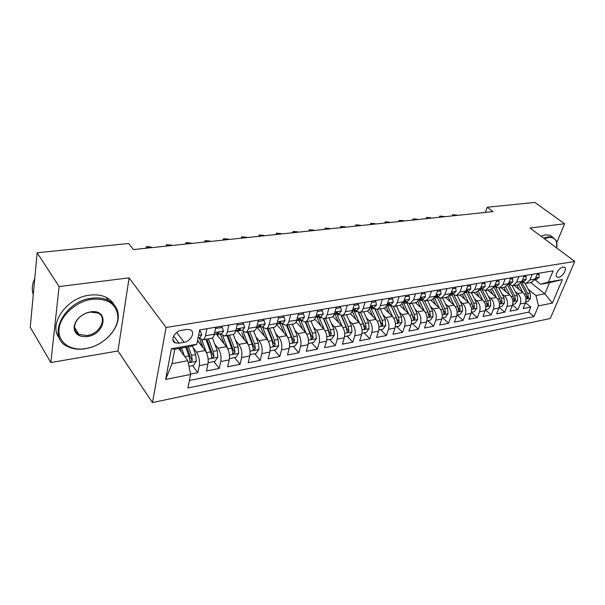 <?xml version="1.0" encoding="UTF-8"?>
<svg xmlns="http://www.w3.org/2000/svg" width="605" height="605" viewBox="0 0 605 605"><rect width="100%" height="100%" fill="white"/><g stroke="black" fill="none" stroke-linecap="round" stroke-linejoin="round"><path stroke-width="0.91" d="M562.998 267.092C558.755 267.554 553.938 276.288 557.386 277.226L558.68 277.302C562.907 276.81 567.702 268.144 564.253 267.176L562.998 267.092M152.468 402.582L550.263 318.51L574.75 261.451L166.08 327.486L152.468 402.582L117.96 350.998L129.092 277.861L59.101 286.558L50.843 362.546L117.96 350.998M50.843 362.546L30.25 327.237L37.155 252.754L59.101 286.558M190.56 374.102L197.805 372.672L192.587 365.647M180.358 349.191L179.738 348.359M197.517 340.615L205.171 350.545C207.749 354.485 208.672 358.969 207.946 363.998L206.456 370.971L219.229 368.453L213.92 361.563M202.887 347.255L197.57 340.358M216.522 334.27L226.421 346.673C229.038 350.537 229.96 354.954 229.189 359.914L227.624 366.804L240.019 364.361L234.627 357.6M237.054 330.829L247.044 342.906C249.691 346.703 250.614 351.051 249.797 355.952L248.163 362.758L260.195 360.383L254.728 353.759M257.11 327.6L267.062 339.254C269.747 342.99 270.654 347.27 269.807 352.102L268.106 358.825L279.797 356.519L274.254 350.015M276.697 324.567L286.505 335.714C289.22 339.375 290.128 343.595 289.235 348.367L287.473 355.006L298.832 352.768L293.228 346.385M296.019 321.921L305.396 332.266C308.134 335.866 309.042 340.025 308.111 344.737L306.296 351.301L317.338 349.123L311.681 342.853M314.721 319.213L323.758 328.916C326.518 332.455 327.418 336.554 326.466 341.212L324.59 347.693L335.329 345.584L329.619 339.42M332.833 316.483L341.613 325.656C344.396 329.135 345.296 333.173 344.305 337.779L342.385 344.192L352.828 342.135L347.073 336.085M350.386 313.73L358.984 322.495C361.782 325.913 362.675 329.891 361.661 334.444L359.695 340.781L369.859 338.777L364.059 332.833M367.394 310.962L375.887 319.41C378.707 322.775 379.592 326.7 378.548 331.192L376.544 337.461L386.436 335.51L380.598 329.664M383.888 308.187L392.342 316.407C395.178 319.712 396.063 323.592 394.989 328.031L392.94 334.232L402.575 332.334L396.706 326.587M399.875 305.412L408.367 313.488C411.219 316.74 412.096 320.567 410.999 324.953L408.92 331.079L418.305 329.233L412.398 323.584M415.438 302.697L423.976 310.637C426.835 313.844 427.712 317.617 426.601 321.951L424.476 328.016L433.626 326.216L427.697 320.658M430.616 300.05L439.192 307.862C442.058 311.015 442.928 314.744 441.794 319.032L439.646 325.029L448.562 323.274L442.61 317.799M445.409 297.463L454.022 305.162C456.904 308.263 457.766 311.938 456.616 316.181L454.431 322.117L463.127 320.4L457.153 315.016M459.845 294.945L468.482 302.523C471.371 305.578 472.225 309.208 471.061 313.405L468.852 319.274L477.33 317.602L471.378 312.339M473.927 292.487L482.586 299.951C485.482 302.961 486.337 306.546 485.149 310.698L482.919 316.498L491.192 314.872L485.422 309.858M487.668 290.09L496.35 297.441C499.254 300.405 500.101 303.944 498.898 308.051L496.644 313.798L504.721 312.203L499.117 307.423M501.084 287.753L509.788 294.99C512.692 297.917 513.532 301.411 512.322 305.472L510.038 311.159L517.925 309.601L512.48 305.033M532.241 274.322L529.95 279.964L526.176 283.374L521.896 281.938M518.909 276.546L516.64 282.255L512.881 285.689L508.616 284.229M505.243 278.829L502.997 284.6L499.254 288.071L495.003 286.573M491.237 281.174L489.006 287.004L485.293 290.506L481.058 288.978M476.869 283.579L474.668 289.477L470.977 293.001L466.757 291.444M462.129 286.036L459.951 292.003L456.299 295.565L452.101 293.977M447.004 288.562L444.856 294.597L441.234 298.197L437.06 296.571M431.478 291.164L429.361 297.267L425.776 300.889L421.624 299.233M415.529 293.826L413.457 299.997L409.903 303.657L405.781 301.963M399.156 296.563L397.114 302.81C396.373 304.935 395.209 306.168 393.605 306.501L389.514 304.769M382.322 299.377L380.326 305.699C379.6 307.847 378.443 309.095 376.862 309.427L372.801 307.65M365.019 302.266L363.068 308.663C362.357 310.841 361.215 312.097 359.65 312.43L355.627 310.615M347.232 305.238L345.319 311.719C344.623 313.919 343.504 315.19 341.961 315.515L337.976 313.662M328.923 308.3L327.063 314.857C326.39 317.088 325.286 318.366 323.758 318.691L319.818 316.793M310.085 311.446L308.278 318.086C307.62 320.348 306.538 321.633 305.033 321.958L301.146 320.015M290.68 314.691L288.933 321.414C288.298 323.698 287.239 325.006 285.764 325.324L281.922 323.327M270.7 318.033L269.013 324.84C268.393 327.154 267.365 328.47 265.913 328.787L262.131 326.745M250.099 321.474L248.481 328.371C247.891 330.716 246.885 332.039 245.464 332.349L241.743 330.262M228.864 325.021L227.314 332.009C226.746 334.384 225.771 335.722 224.387 336.032L220.734 333.884M37.155 252.754L128.683 243.497L133.41 249.57L493.03 211.614L487.259 207.235L485.376 212.423M178.997 343.209L184.109 342.317C190.968 341.409 195.687 331.842 190.235 329.801L186.62 329.453L181.47 330.307C174.535 331.162 169.778 340.819 175.238 342.861L178.997 343.209L173.635 336.025M540.598 284.252L548.425 282.043L553.106 270.836L199.703 329.899L196.784 344.237L190.673 346.415L174.747 349.244L172.017 363.65L187.822 360.693L190.636 374.465L187.883 387.986L533.988 316.559L538.473 305.843L535.947 295.497L544.818 293.833L549.499 282.671L540.598 284.252L534.888 279.714L536.658 279.389L539.138 277.226L539.153 274.277L536.998 274.64M548.425 282.043L562.37 279.57L552.342 303.105L538.473 305.843M190.636 374.465L165.641 379.395L171.389 348.73L196.784 344.237M515.173 291.466L517.691 293.546C520.602 296.45 521.442 299.914 520.217 303.952L517.925 309.601M514.189 285.462L522.902 292.593L517.691 293.546M501.9 293.818L504.449 295.958C507.353 298.908 508.2 302.417 506.99 306.493L504.721 312.203M488.303 296.231L490.889 298.431C493.786 301.419 494.633 304.98 493.438 309.102L491.192 314.872M474.365 298.696L476.99 300.972C479.878 304.005 480.733 307.605 479.553 311.772L477.33 317.602M460.087 301.222L462.742 303.566C465.623 306.644 466.485 310.289 465.321 314.509L463.127 320.4M445.446 303.808L448.131 306.236C451.012 309.359 451.874 313.05 450.733 317.315L448.562 323.274M430.427 306.463L433.15 308.966C436.016 312.142 436.893 315.878 435.766 320.189L433.626 326.216M415.022 309.178L417.783 311.772C420.634 314.993 421.511 318.782 420.407 323.146L418.305 329.233M399.209 311.961L402.007 314.645C404.851 317.92 405.728 321.762 404.647 326.178L402.575 332.334M382.973 314.812L385.816 317.602C388.644 320.93 389.529 324.825 388.47 329.286L386.436 335.51M366.297 317.738L369.179 320.635C371.992 324.015 372.884 327.971 371.848 332.485L369.859 338.777M349.168 320.741L352.095 323.751C354.885 327.192 355.785 331.192 354.78 335.767L352.828 342.135M331.563 323.811L334.535 326.95C337.303 330.451 338.203 334.512 337.227 339.14L335.329 345.584M313.458 326.965L316.476 330.247C319.228 333.809 320.128 337.93 319.183 342.611L317.338 349.123M294.839 330.209L297.91 333.635C300.632 337.257 301.54 341.439 300.624 346.181L298.832 352.768M275.676 333.529L278.799 337.114C281.499 340.804 282.406 345.047 281.529 349.849L279.797 356.519M255.945 336.932L259.129 340.706C261.799 344.464 262.714 348.767 261.874 353.63L260.195 360.383M235.632 340.426L238.869 344.396C241.508 348.223 242.423 352.602 241.629 357.525L240.019 364.361M214.699 344.018L218.004 348.208C220.598 352.102 221.521 356.549 220.764 361.533L219.229 368.453M206.963 328.681L205.488 335.76C204.951 338.172 204.006 339.526 202.652 339.821L199.075 337.62M193.124 347.693L196.489 352.133C199.045 356.103 199.975 360.618 199.264 365.67L197.805 372.672M189.41 380.477L528.717 312.165L530.819 307.06L525.526 302.689M522.902 292.593C525.813 295.482 526.652 298.93 525.42 302.954L523.121 308.58L530.819 307.06M215.804 327.207L214.299 334.247C213.754 336.645 212.794 337.991 211.425 338.293L202.652 339.821M224.387 336.032L232.895 334.542C234.294 334.24 235.285 332.901 235.859 330.542L237.44 323.592M245.464 332.349L253.714 330.912C255.151 330.602 256.165 329.279 256.77 326.942L258.418 320.083M265.913 328.787L273.921 327.388C275.381 327.071 276.424 325.762 277.052 323.456L278.761 316.68M285.764 325.324L293.538 323.962C295.028 323.645 296.095 322.344 296.737 320.068L298.515 313.382M305.033 321.958L312.588 320.642C314.101 320.317 315.19 319.032 315.855 316.786L317.685 310.176M323.758 318.691L331.101 317.413C332.637 317.08 333.741 315.81 334.429 313.587L336.312 307.068M341.961 315.515L349.093 314.267C350.65 313.942 351.777 312.679 352.481 310.486L354.409 304.043M359.65 312.43L366.592 311.22C368.165 310.887 369.307 309.639 370.026 307.469L371.999 301.101M376.862 309.427L383.615 308.248C385.204 307.915 386.368 306.674 387.094 304.534L389.113 298.242M393.605 306.501L400.177 305.359L403.701 301.676L405.758 295.459M409.903 303.657L416.3 302.545L419.87 298.9L421.965 292.752M425.776 300.889L432.008 299.8L435.608 296.193L437.733 290.113M441.234 298.197L447.307 297.131L450.944 293.554L453.1 287.549M456.299 295.565L462.212 294.529L465.88 290.982L468.066 285.046M470.977 293.001L476.748 291.996L480.446 288.479L482.654 282.611M485.293 290.506L490.92 289.523L494.64 286.036L496.879 280.228M499.254 288.071L504.744 287.11L508.495 283.654L510.749 277.914M512.881 285.689L518.235 284.758L522.002 281.333L524.285 275.653M526.176 283.374L531.402 282.459L535.191 279.064L537.49 273.445M173.393 341.235L173.885 341.893M178.8 348.525L187.822 360.693M556.88 242.431L564.594 223.752L534.865 202.418L487.259 207.235M564.594 223.752L530.04 228.047L574.75 261.451M129.092 277.861L166.08 327.486M530.767 282.573L544.818 293.833L552.342 303.105M528.135 289.167L535.947 295.497M528.717 312.165L533.988 316.559M174.747 349.244L171.389 348.73M172.017 363.65L165.641 379.395M562.37 279.57L549.499 282.671M199.393 331.411L200.361 331.245L201.76 334.883L199.907 337.477L198.092 337.787M200.361 331.245L199.62 330.3M188.972 366.343L193.373 365.496L196.345 361.223L195.672 354.628L192.42 345.788M184.487 356.194L181.523 348.041M181.379 352.004L180.04 348.298M173.537 340.562L173.378 341.212M185.727 347.293L188.866 355.884L190.204 361.888L192.345 360.376L191.505 355.392L188.367 346.824M186.869 347.088L190.779 358.289L192.345 360.376M92.21 299.241C76.306 301.245 60.432 315.387 59.093 328.817C57.52 342.286 70.354 351.278 85.766 348.571L90.72 347.399C105.693 343.035 118.202 328.954 117.884 316.763C116.674 304.103 108.114 298.265 92.21 299.241M85.411 348.722C78.597 349.819 72.63 349.07 67.503 346.483C46.124 337.159 64.047 300.791 92.005 298.197C98.229 297.41 103.659 298.144 108.295 300.382C114.784 303.808 118.119 309.064 118.293 316.165C118.618 328.651 105.814 343.058 90.485 347.527L85.411 348.722M90.561 311.87C109.437 308.731 105.724 334.247 87.339 336.531C78.937 337.265 74.528 334.157 74.097 327.214C75.02 320.718 79.27 315.908 86.855 312.785L90.561 311.87M87.135 335.503C99.923 333.983 107.993 317.504 97.957 313.087L90.198 312.067L86.681 312.936C79.474 315.901 75.436 320.469 74.559 326.639C74.46 330.179 75.95 332.788 79.028 334.474L87.135 335.503M33.267 294.65C31.611 289.553 32.118 284.138 34.78 278.406M59.562 338.361C47.561 324.893 66.709 297.327 89.926 295.134C96.127 294.363 101.549 295.104 106.177 297.357C109.694 299.127 112.326 301.592 114.065 304.738M556.895 248.11L556.487 241.758C555.156 238.499 552.456 237.092 548.395 237.546L544.303 238.71M543.608 238.188L548.213 236.812L552.728 237.228L556.502 241.145L557.092 246.25M540.938 236.192L545.536 234.831L550.051 235.254L552.758 237.243L550.051 235.254M215.554 328.379L222.277 327.562L223.563 331.154L221.649 333.726L217.573 334.429L219.01 333.166L218.738 332.41L214.102 335.026M215.773 328.651L215.372 329.233M216.091 334.141L217.573 334.429M151.673 247.642L151.439 247.203L146.35 247.74L146.198 248.224M146.584 248.179L146.44 246.772L148.475 246.56L151.439 247.203M145.979 248.247L146.44 246.772M222.277 327.562L221.249 326.292M237.13 324.945L243.528 323.985L244.707 327.547L242.741 330.088L238.778 330.769L240.261 329.513L240.004 328.765L235.655 331.313M237.364 330.519L238.778 330.769M171.707 245.532L171.465 245.093L166.511 245.615L166.352 246.091M166.746 246.054L166.526 244.677L171.465 245.093M166.042 246.129L166.526 244.677M243.528 323.985L242.484 322.745M258.063 321.542L264.135 320.521L265.217 324.038L263.198 326.556L259.356 327.222L260.876 325.974L260.634 325.225L256.55 327.706M257.995 327.01L259.356 327.222M191.188 243.475L190.946 243.044L186.121 243.55L185.962 244.027M186.37 243.981L186.075 242.628L190.946 243.044M185.569 244.065L186.075 242.628M264.135 320.521L263.077 319.304M278.398 318.124L284.138 317.156L285.129 320.635L283.057 323.13L279.329 323.773L280.879 322.541L280.659 321.792L276.697 324.56M278.02 323.599L279.329 323.773M210.154 241.471L209.912 241.047L205.216 241.546L205.042 242.008M205.466 241.97L205.095 240.639L209.912 241.047M204.581 242.06L205.095 240.639M284.138 317.156L283.064 315.961M208.218 361.835L208.521 362.599L214.911 361.374L217.86 357.162L217.21 350.666L212.378 337.877M198.259 337.756L198.024 338.157M206.834 353.562L201.73 339.783M203.121 347.89L199.302 337.908M205.874 339.261L210.608 351.876L211.924 357.805L213.996 356.315L213.172 351.407L208.43 338.815M206.895 339.08L212.408 354.265L213.996 356.315M208.521 362.599L208.196 362.183M229.454 358.145L229.605 358.561L235.806 357.373L238.733 353.222L238.105 346.816L233.311 334.429M218.791 334.217L217.467 335.465M227.873 349.093L222.769 335.752M224.221 343.912L220.273 333.96M226.928 335.586L231.7 347.996L232.993 353.842L235.005 352.375L234.188 347.542L229.408 335.155M227.828 335.427L233.394 350.363L235.005 352.375M250.039 354.568L256.089 353.494L259 349.403L258.388 343.088L253.571 330.935M238.733 330.776L237.848 331.782M248.262 344.782L243.119 331.661M244.7 340.07L241.826 332.735M247.354 332.024L252.164 344.23L253.442 349.993L255.393 348.548L254.584 343.784L249.767 331.601M248.156 331.88L253.76 346.574L255.393 348.548M270.049 350.824L275.789 349.728L278.671 345.682L278.081 339.458L273.233 327.509M258.297 327.093L257.571 328.137M268.098 340.744L262.767 327.456M264.589 336.357L260.687 326.995M267.198 328.56L272.038 340.57L273.294 346.264L275.184 344.835L274.383 340.139L269.543 328.152M267.894 328.439L273.528 342.899L275.184 344.835M298.136 314.804L303.559 313.897L304.459 317.33L302.341 319.803L298.719 320.431L300.299 319.206L300.103 318.457L296.51 320.809M297.463 320.279L298.719 320.431M228.629 239.52L228.38 239.104L223.805 239.588L223.631 240.049M224.054 240.004L223.623 238.703L228.38 239.104M223.086 240.109L223.623 238.703M303.559 313.897L302.477 312.717M289.493 347.104L294.922 346.068L297.781 342.075L297.214 335.941L292.336 324.174M287.405 336.924L281.801 323.35M283.904 332.758L280.024 323.652M286.475 325.195L291.338 337.023L292.578 342.634L294.416 341.228L293.622 336.599L288.751 324.802M287.072 325.089L292.737 339.329L294.416 341.228M317.292 311.583L322.42 310.72L323.236 314.124L321.081 316.574L317.557 317.179L319.168 315.961L318.986 315.22L315.628 317.489M316.354 317.05L317.557 317.179M246.621 237.621L246.364 237.213L241.909 237.682L241.728 238.136M242.166 238.09L241.667 236.82L246.364 237.213M241.115 238.204L241.667 236.82M322.42 310.72L321.323 309.571M308.376 343.489L313.519 342.506L316.354 338.573L315.802 332.516L310.902 320.937M306.175 333.264L300.632 320.098M302.681 329.271L298.825 320.416M305.207 321.928L310.1 333.567L311.31 339.11L313.103 337.719L312.309 333.158L307.416 321.542M305.714 321.837L311.409 335.858L313.103 337.719M335.911 308.452L340.751 307.642L341.477 311.008L339.284 313.435L335.866 314.025L337.507 312.815L337.333 312.074L334.217 314.229M338.702 322.609L334.709 313.919L335.866 314.025M264.151 235.768L263.893 235.368L259.553 235.829L259.371 236.275M259.81 236.23L259.258 234.974L263.893 235.368M258.69 236.351L259.258 234.974M340.751 307.642L339.647 306.508M326.738 339.972L331.601 339.042L334.414 335.162L333.877 329.188L328.961 317.784M324.439 329.748L318.933 316.944M320.937 325.891L317.065 317.202M323.41 318.729L328.334 330.209L329.528 335.684L331.268 334.308L330.481 329.816L325.566 318.374M323.841 318.676L329.551 332.478L331.268 334.308M353.993 305.412L358.568 304.64L359.219 307.975L356.995 310.38L353.668 310.955L355.324 309.752L355.18 309.019L352.291 311.038M352.541 310.864L353.668 310.955M281.242 233.969L280.985 233.575L276.75 234.014L276.561 234.46M277.007 234.415L276.394 233.182L280.985 233.575M275.812 234.543L276.394 233.182M358.568 304.64L357.449 303.529M344.585 336.562L349.191 335.677L351.981 331.85L351.46 325.959L346.521 314.721M342.203 326.345L336.735 313.874M341.076 315.538L346.06 326.95L347.24 332.349L348.934 330.995L348.155 326.564L343.224 315.296M341.462 315.56L347.209 329.196L348.934 330.995M371.583 302.455L375.894 301.729L376.476 305.026L374.215 307.408L370.978 307.968L372.665 306.773L372.529 306.047L369.882 307.907L370.978 307.968M297.902 232.207L297.645 231.821L293.516 232.252L293.319 232.691M293.773 232.645L293.115 231.435L297.645 231.821M292.517 232.781L293.115 231.435M375.894 301.729L374.775 300.64M388.682 299.581L392.751 298.893L393.265 302.16L390.974 304.519L387.82 305.064L389.529 303.876L389.408 303.15L386.996 304.822M386.92 305.033L387.82 305.064M314.154 230.497L313.897 230.112L309.866 230.535L309.669 230.966M310.131 230.921L309.412 229.734L313.897 230.112M308.807 231.057L309.412 229.734M392.751 298.893L391.617 297.819M405.32 296.783L409.154 296.14L409.6 299.369L407.286 301.706L404.216 302.235L405.94 301.056L405.834 300.337L403.664 301.797M403.497 302.243L404.216 302.235M330.012 228.819L329.748 228.44L325.823 228.856L325.619 229.287M326.087 229.234L325.324 228.07L329.748 228.44M324.704 229.378L325.324 228.07M409.154 296.14L408.02 295.081M421.519 294.06L425.126 293.455L425.512 296.647L423.167 298.968L420.18 299.483L421.919 298.31L421.836 297.592L419.9 298.802M419.636 299.513L420.18 299.483M345.485 227.185L341.386 227.215L341.182 227.639M341.651 227.593L340.842 226.444L345.221 226.815M340.214 227.745L340.842 226.444M425.126 293.455L423.984 292.412M437.286 291.406L440.682 290.839L441.007 294L438.64 296.299L435.729 296.798L437.491 295.641L437.415 294.922L435.736 295.837M360.595 225.597L360.33 225.219L356.375 226.036M356.852 225.99L356.005 224.863L360.33 225.219M355.362 226.149L356.005 224.863M440.682 290.839L439.533 289.818M452.638 288.827L455.837 288.29L456.102 291.421L453.712 293.697L450.884 294.181L452.653 293.032L452.593 292.321L451.133 293.017M375.35 224.039L375.085 223.668L371.213 224.47M371.697 224.425L370.804 223.313L375.085 223.668M370.154 224.584L370.804 223.313M455.837 288.29L454.68 287.284M467.605 286.309L470.599 285.802L470.819 288.903L468.414 291.164L465.646 291.64L467.431 290.498L467.385 289.787L466.13 290.309M389.764 222.511L385.922 222.527L385.703 222.942M386.194 222.89L385.256 221.801L389.491 222.156M384.599 223.063L385.256 221.801M470.599 285.802L469.45 284.811M482.185 283.858L484.998 283.382L485.165 286.452L482.737 288.691L480.166 289.137M480.166 289.13L481.845 288.018L481.807 287.315L480.741 287.7M403.845 221.029L400.086 221.037L399.867 221.453M400.351 221.4L399.383 220.326L403.573 220.674M398.718 221.574L399.383 220.326M484.998 283.382L483.841 282.406M496.402 281.469L499.042 281.023L499.155 284.063L496.72 286.278L494.361 286.687M494.368 286.664L495.896 285.605L495.873 284.91L494.973 285.174M417.601 219.577L417.337 219.222L413.699 219.986M414.191 219.94L413.192 218.881L417.337 219.222M412.512 220.114L413.192 218.881M499.042 281.023L497.877 280.062M510.272 279.132L512.737 278.716L512.806 281.726L510.355 283.926L508.208 284.297M508.23 284.252L509.607 283.253L509.599 282.558L508.858 282.732M431.055 218.155L427.228 218.564M427.72 218.511L426.684 217.467L430.783 217.808M426.003 218.692L426.684 217.467M512.737 278.716L511.573 277.771M523.801 276.863L526.108 276.47L526.131 279.45L523.665 281.627L521.714 281.968M521.752 281.885L522.985 280.954L522.985 280.266L522.387 280.365M444.214 216.771L440.455 217.165M440.954 217.112L439.88 216.091L443.941 216.424M439.192 217.301L439.88 216.091M526.108 276.47L524.943 275.54M534.964 279.57L536.045 278.708L536.06 278.028L535.591 278.073M457.077 215.41L453.387 215.804M453.886 215.751L452.79 214.737L456.805 215.07M452.094 215.94L452.79 214.737M539.153 274.277L537.981 273.362M361.949 333.234L366.297 332.402L369.073 328.621L368.566 322.805L363.613 311.734M359.491 323.062L354.061 310.887M355.974 319.425L352.208 311.257M358.236 312.361L363.31 323.773L364.467 329.112L366.116 327.774L365.352 323.403L360.406 312.293M358.553 312.43L364.376 326.004L366.116 327.774M378.843 330.005L382.957 329.218L385.703 325.482L385.219 319.743L380.25 308.837M376.318 319.879L370.918 307.975M372.793 316.332L369.398 308.958M375.153 309.284L381.097 322.896L382.844 324.635L382.088 320.317L377.127 309.382M374.896 309.185L380.099 320.688L381.241 325.951L382.844 324.635M395.292 326.859L399.179 326.11L401.902 322.42L401.425 316.763L396.457 306.009M392.713 316.793L387.306 305.086M389.174 313.329L386.066 306.606M391.246 306.107L397.372 319.871L399.134 321.573L398.377 317.322L393.409 306.531M391.087 306.017L396.449 317.678L397.568 322.881L399.134 321.573M411.309 323.788L414.977 323.085L417.684 319.448L417.216 313.851L412.239 303.256M408.677 313.798L403.384 302.5M405.123 310.403L402.234 304.224M406.802 302.84L412.368 314.744L413.465 319.886L414.992 318.601L414.251 314.403L409.245 303.71M406.832 302.871L413.223 316.922L414.992 318.601M426.911 320.801L430.367 320.143L433.051 316.544L432.605 311.023L427.614 300.572M424.226 310.887L419.22 300.322M420.664 307.559L417.942 301.804M422.033 299.604L427.879 311.893L428.96 316.975L430.45 315.697L429.709 311.552L424.649 300.912M427.962 312.074L428.673 314.048L430.45 315.697M442.119 317.897L445.371 317.27L448.04 313.715L447.602 308.263L442.61 297.955M439.389 308.051L434.609 298.106L437.445 297.607L442.989 309.11L444.055 314.131L445.514 312.876L444.781 308.784L439.638 298.129M433.218 299.377L435.812 304.784M436.923 296.594L437.445 297.607M443.352 309.994L443.73 311.25L445.514 312.876M456.934 315.061L460.004 314.471L462.643 310.955L462.22 305.57L457.229 295.399M454.173 305.298L449.575 295.86M450.589 302.092L448.071 296.911M451.655 294.053L457.728 306.395L458.772 311.363L460.193 310.115L459.475 306.077L454.226 295.369M458.242 307.794L460.193 310.115M471.386 312.293L474.275 311.741L476.899 308.263L476.483 302.946L471.492 292.911M468.588 302.621L464.133 293.606M464.995 299.46L462.53 294.461M466.024 291.572L472.097 303.755L473.125 308.656L474.517 307.431L473.798 303.438L468.429 292.623M485.482 309.594L488.197 309.079L490.799 305.638L490.398 300.382L485.407 290.483M482.654 300.004L478.321 291.353M479.047 296.904L476.611 292.018M480.105 289.25L486.117 301.177L487.131 306.024L488.492 304.807L487.781 300.866L482.253 289.878M499.238 306.962L501.787 306.478L504.366 303.082L503.973 297.887L498.981 288.109M496.38 297.463L492.137 289.099M492.765 294.408L490.345 289.621M494.013 287.299L499.798 298.658L500.796 303.453L502.127 302.25L501.416 298.356L495.699 287.133M512.662 304.391L515.052 303.937L517.608 300.579L517.23 295.444L512.216 285.757M504.449 295.958L509.788 294.99L505.606 286.861M506.158 291.973L503.753 287.284M507.557 285.326L513.153 296.2L514.129 300.942L515.43 299.755L514.734 295.905L508.729 284.32M525.768 301.887L527.999 301.456L530.54 298.136L530.169 293.062L525.132 283.427M522.856 292.563L518.742 284.637M519.234 289.591L516.851 285M520.746 283.352L526.191 293.796L527.152 298.484L528.43 297.312L527.734 293.516L521.692 282.006M496.35 297.441L490.889 298.431M482.586 299.951L476.99 300.972M468.482 302.523L462.742 303.566M454.022 305.162L448.131 306.236M439.192 307.862L433.15 308.966M423.976 310.637L417.783 311.772M408.367 313.488L402.007 314.645M392.342 316.407L385.816 317.602M375.887 319.41L369.179 320.635M358.984 322.495L352.095 323.751M341.613 325.656L334.535 326.95M323.758 328.916L316.476 330.247M305.396 332.266L297.91 333.635M286.505 335.714L278.799 337.114M267.062 339.254L259.129 340.706M247.044 342.906L238.869 344.396M226.421 346.673L218.004 348.208M205.171 350.545L196.489 352.133M207.946 363.998L199.264 365.67M525.42 302.954L520.217 303.952M512.322 305.472L506.99 306.493M498.898 308.051L493.438 309.102M485.149 310.698L479.553 311.772M471.061 313.405L465.321 314.509M456.616 316.181L450.733 317.315M441.794 319.032L435.766 320.189M426.601 321.951L420.407 323.146M410.999 324.953L404.647 326.178M394.989 328.031L388.47 329.286M378.548 331.192L371.848 332.485M361.661 334.444L354.78 335.767M344.305 337.779L337.227 339.14M326.466 341.212L319.183 342.611M308.111 344.737L300.624 346.181M289.235 348.367L281.529 349.849M269.807 352.102L261.874 353.63M249.797 355.952L241.629 357.525M229.189 359.914L220.764 361.533M214.299 334.247L205.488 335.76M235.859 330.542L227.314 332.009M256.77 326.942L248.481 328.371M277.052 323.456L269.013 324.84M296.737 320.068L288.933 321.414M315.855 316.786L308.278 318.086M334.429 313.587L327.063 314.857M352.481 310.486L345.319 311.719M370.026 307.469L363.068 308.663M387.094 304.534L380.326 305.699M403.701 301.676L397.114 302.81M419.87 298.9L413.457 299.997M435.608 296.193L429.361 297.267M450.944 293.554L444.856 294.597M465.88 290.982L459.951 292.003M480.446 288.479L474.668 289.477M494.64 286.036L489.006 287.004M508.495 283.654L502.997 284.6M522.002 281.333L516.64 282.255M535.191 279.064L529.95 279.964M176.683 332.455L184.109 342.317M201.722 334.792L198.599 335.329M188.261 362.849L196.27 361.336M191.505 355.392L195.672 354.628M184.805 356.625L188.866 355.884M223.532 331.071L214.654 332.584M218.352 332.342L219.01 333.166M244.677 327.456L236.23 328.901M239.58 328.704L240.261 329.513M265.194 323.955L257.155 325.324M260.18 325.172L260.876 325.974M285.099 320.552L277.453 321.86M280.175 321.747L280.879 322.541M208.15 359.09L217.785 357.268M213.172 351.407L217.21 350.666M206.524 352.632L210.608 351.876M229.424 355.075L238.665 353.328M234.188 347.542L238.105 346.816M227.737 348.722L231.7 347.996M250.062 351.172L258.925 349.501M254.584 343.784L258.388 343.088M248.337 344.933L252.164 344.23M270.102 347.391L278.602 345.788M274.383 340.139L278.081 339.458M268.37 341.25L272.038 340.57M304.436 317.247L297.153 318.495M299.588 318.427L300.299 319.206M289.561 343.716L297.713 342.18M282.316 324.514L282.966 324.393M293.622 336.599L297.214 335.941M287.829 337.666L291.338 337.023M323.214 314.04L316.286 315.22M318.449 315.197L319.168 315.961M308.459 340.146L316.286 338.671M301.146 321.247L302.205 321.058M312.309 333.158L315.802 332.516M306.735 334.187L310.1 333.567M341.462 310.925L334.875 312.051M336.781 312.067L337.507 312.815M326.836 336.675L334.346 335.261M319.448 318.071L320.892 317.822M330.481 329.816L333.877 329.188M325.104 330.806L328.334 330.209M359.204 307.892L352.934 308.966M354.606 309.019L355.324 309.752M344.699 333.302L351.913 331.941M337.257 314.986L339.057 314.668M348.155 326.564L351.46 325.959M342.974 327.517L346.06 326.95M376.461 304.943L370.494 305.964M371.939 306.062L372.665 306.773M393.25 302.077L387.571 303.045M388.803 303.181L389.529 303.876M409.593 299.286L404.185 300.209M405.221 300.382L405.94 301.056M425.504 296.571L420.362 297.448M421.201 297.652L421.919 298.31M441 293.924L436.114 294.756M436.772 294.998L437.491 295.641M456.094 291.338L451.451 292.132M451.943 292.412L452.653 293.032M470.811 288.827L466.402 289.583M466.727 289.886L467.431 290.498M485.165 286.377L480.967 287.095M481.149 287.428L481.845 288.018M499.155 283.987L495.17 284.668M495.208 285.031L495.896 285.605M512.806 281.658L509.024 282.301M508.926 282.694L509.607 283.253M526.131 279.381L522.538 279.994M522.357 280.448L522.985 280.954M539.138 277.158L535.735 277.74M535.508 278.285L536.045 278.708M362.077 330.02L369.005 328.719M354.575 311.976L356.716 311.605M365.352 323.403L368.566 322.805M360.353 324.318L363.31 323.773M378.987 326.829L385.635 325.573M371.44 309.057L373.898 308.626M382.088 320.317L385.219 319.743M377.263 321.21L380.099 320.688M395.443 323.72L401.833 322.518M387.85 306.206L390.618 305.729M398.377 317.322L401.425 316.763M393.719 318.177L396.449 317.678M411.476 320.695L417.616 319.538M403.845 303.438L406.832 302.916M414.251 314.403L417.216 313.851M409.751 315.228L412.368 314.744M427.085 317.746L432.983 316.634M419.424 300.73L422.335 300.224M429.709 311.552L432.605 311.023M425.368 312.354L427.879 311.893M442.3 314.872L447.972 313.806M444.781 308.784L447.602 308.263M440.584 309.556L442.989 309.11M457.13 312.074L462.583 311.046M449.931 295.444L452.185 295.051M459.475 306.077L462.22 305.57M455.421 306.826L457.728 306.395M471.59 309.344L476.831 308.353M464.867 292.85L466.553 292.555M473.798 303.438L476.483 302.946M469.888 304.164L472.097 303.755M472.77 305.896L474.517 307.431M485.694 306.682L490.731 305.729M479.417 290.324L480.574 290.128M487.781 300.866L490.398 300.382M483.992 301.562L486.117 301.177M486.798 303.355L488.492 304.807M499.458 304.081L504.298 303.166M493.604 287.867L494.255 287.753M501.416 298.356L503.973 297.887M497.764 299.029L499.798 298.658M500.486 300.859L502.127 302.25M512.889 301.547L517.547 300.662M509.191 285.167L509.758 285.068M514.734 295.905L517.23 295.444M511.195 296.556L513.153 296.2M513.842 298.431L515.43 299.755M526.002 299.067L530.479 298.22M522.198 282.906L523.045 282.762M527.734 293.516L530.169 293.062M524.316 294.143L526.191 293.796M526.879 296.049L528.43 297.312M556.608 276.621L557.386 277.226M172.871 339.67L175.238 342.861M189.736 361.261L190.204 361.888M106.177 297.357L108.295 300.382M79.028 334.474L74.551 327.426M74.559 326.639L74.097 327.214M117.884 316.763L118.293 316.165M556.487 241.758L556.502 241.145M211.485 357.23L211.924 357.805M232.57 353.312L232.993 353.842M253.041 349.509L253.442 349.993M272.908 345.81L273.294 346.264M292.215 342.218L292.578 342.634M310.97 338.732L311.31 339.11"/></g></svg>
